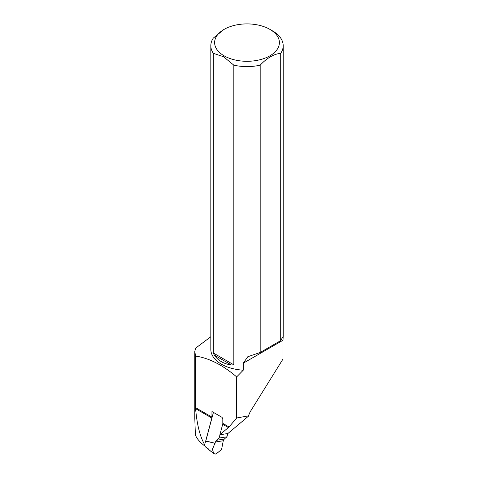<?xml version="1.0" encoding="UTF-8"?>
<svg xmlns="http://www.w3.org/2000/svg" width="478" height="478" viewBox="0 0 478 478"><rect width="100%" height="100%" fill="white"/><g stroke="black" fill="none" stroke-linecap="round" stroke-linejoin="round"><path stroke-width="0.72" d="M227.815 433.516L226.936 436.82L219.109 438.051L219.988 434.747M219.109 438.051L216.456 440.292L215.441 441.983L212.471 449.236L213.666 453.568L215.96 454.1L221.583 449.451L223.268 440.758L224.278 439.061L226.936 436.82M213.433 412.383L205.719 441.254A6.154 3.555 120 0 0 205.397 446.81L213.666 453.568M214.992 443.465C210.655 442.084 207.566 441.349 205.719 441.254M205.695 446.936L205.397 446.81L205.695 446.936M208.294 448.812L207.918 448.609M205.516 441.726L211.838 418.029A3.041 1.757 120 0 0 211.963 417.109L211.963 411.534L222.085 417.378L222.814 419.092L222.814 423.377A3.041 1.757 -60 0 1 222.688 424.297L219.898 434.765L229.046 426.968L236.664 417.993L248.608 415.83A11.4 6.578 -60 0 1 250.813 410.799L283 359.032L283 340.258L243.254 363.208L247.789 356.737L260.181 352.483L280.711 340.629L280.711 53.309C273.864 54.002 267.023 57.952 260.181 65.163L260.181 352.483M210.822 336.739L196.046 347.841A52.759 30.461 180 0 0 194.803 351.324L194.803 418.411L195.383 434.902C196.673 438.451 199.774 442.126 204.704 445.932L205.008 445.884M194.803 351.324L195.538 356.074C208.952 358.034 222.658 364.971 236.664 376.897L243.254 370.187A36.191 20.895 180 0 1 210.822 349.406L210.822 45.703A36.191 20.895 180 0 1 213.302 38.097L224.104 29.379A32.39 18.702 180 0 1 269.909 29.379A32.39 18.702 180 0 1 269.909 55.824A32.39 18.702 180 0 1 224.104 55.824A32.39 18.702 180 0 1 224.104 29.379M269.909 29.379L272.597 30.927A36.191 20.895 180 0 1 283.197 45.703A36.191 20.895 180 0 1 280.711 53.309M280.711 340.629L283.191 336.297L283 340.258M243.254 370.187L243.254 363.208M260.181 65.163A36.191 20.895 180 0 1 233.832 65.163L233.832 364.834L231.466 365.019C223.794 363.907 218.082 360.609 214.329 355.124L213.302 352.979L213.302 53.309A36.191 20.895 180 0 1 210.822 45.703M213.302 53.309L223.567 56.751L233.832 65.163M204.919 443.954L204.704 444.767C200.031 436.707 196.99 424.667 195.586 408.648L211.838 418.029M248.524 416.135L227.91 433.504L219.898 434.765M195.538 356.074L195.586 408.648M236.664 376.897L236.664 417.993M204.704 444.767L204.704 445.932M213.302 352.979L233.832 364.834M214.329 355.124L231.466 365.019M215.112 443.231L205.761 441.14M216.456 440.292L224.278 439.061M215.441 441.983L223.268 440.758M222.688 424.297L228.4 427.595M222.814 423.377L229.046 426.968M195.538 407.626L211.963 417.109M205.468 446.882L210.792 451.274M283.197 45.703L283.197 336.327"/></g></svg>
